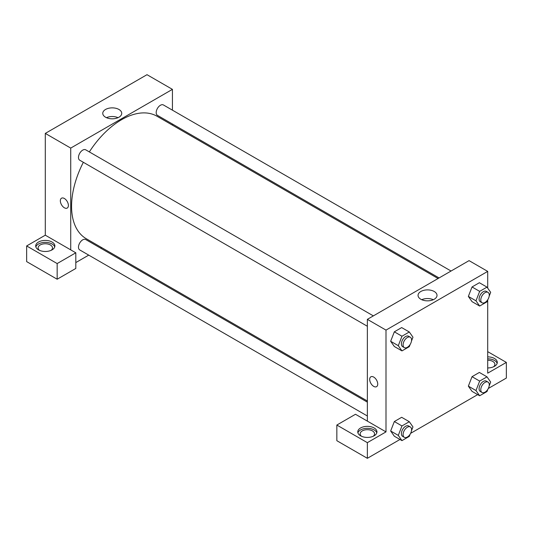 <?xml version="1.0" encoding="UTF-8"?>
<svg xmlns="http://www.w3.org/2000/svg" width="533" height="533" viewBox="0 0 533 533"><rect width="100%" height="100%" fill="white"/><g stroke="black" fill="none" stroke-linecap="round" stroke-linejoin="round"><path stroke-width="0.8" d="M26.65 245.946L26.65 261.61L57.164 279.225L57.164 263.562L26.65 245.946L45.298 235.186L45.298 133.403L147.001 74.687L172.425 89.364L172.425 110.164M38.516 242.035A9.587 5.537 180 0 1 48.963 240.836A9.587 5.537 180 0 1 54.886 245.946A9.587 5.537 180 0 1 45.298 251.483A9.587 5.537 180 0 1 35.704 245.946A9.587 5.537 180 0 1 38.516 242.035M45.298 235.186L75.806 252.802L57.164 263.562M54.732 246.926A9.587 5.537 0 0 0 48.163 242.622A9.587 5.537 0 0 0 38.516 243.994A9.587 5.537 0 0 0 35.858 246.926M39.482 250.35A7.189 4.151 180 0 1 38.103 247.905A7.189 4.151 180 0 1 42.547 244.074A7.189 4.151 180 0 1 50.382 244.973A7.189 4.151 180 0 1 52.487 247.905A7.189 4.151 180 0 1 51.108 250.35M75.806 252.802L75.806 268.459L57.164 279.225M172.425 124.002L172.425 125.148M118.952 117.213A9.481 5.477 180 0 1 108.619 118.399A9.481 5.477 180 0 1 102.769 113.342A9.481 5.477 180 0 1 112.25 107.866A9.481 5.477 180 0 1 121.731 113.342A9.481 5.477 180 0 1 118.952 117.213M70.722 249.864L70.722 148.087L45.298 133.403M70.722 148.087L172.425 89.364M118.053 117.673A9.481 5.477 0 0 0 106.447 117.673M101.71 247.632L100.717 248.205M88.731 255.127L75.806 262.589M61.522 198.203A5.696 3.285 -120 0 0 60.649 202.767A5.696 3.285 -120 0 0 64.366 207.783A5.696 3.285 60 0 1 60.649 202.767A5.696 3.285 60 0 1 61.522 198.203A5.696 3.285 60 0 1 67.211 201.487A5.696 3.285 60 0 1 67.211 208.063A5.696 3.285 60 0 1 64.366 207.783A5.696 3.285 -120 0 0 67.211 208.063M367.357 326.263L79.723 160.206A5.99 3.458 -60 0 1 79.723 153.284A5.99 3.458 -60 0 1 85.72 149.826L373.347 315.882M367.357 415.987L79.723 249.924A5.99 3.458 -60 0 1 79.723 243.008A5.99 3.458 -60 0 1 85.72 239.544L367.357 402.149M439.065 277.946L157.428 115.341A5.99 3.458 -60 0 1 157.428 108.426A5.99 3.458 -60 0 1 163.418 104.961L451.051 271.024M367.357 401.003L86.213 238.684A70.716 40.828 -60 0 1 83.348 162.292M89.337 151.912A70.716 40.828 -60 0 1 156.929 116.201L438.073 278.519M367.357 421.123L355.491 414.274L336.843 425.041L367.357 442.656L385.999 431.89L367.357 421.123L367.357 319.347L469.06 260.63L487.702 271.39L487.702 288.126M336.843 425.041L336.843 440.698L367.357 458.313L399.977 439.478M410.61 433.342L477.681 394.62M488.308 388.477L506.35 378.064L506.35 362.407L487.702 373.173L487.702 299.992M487.702 360.215A7.189 4.151 180 0 1 492.792 361.427A7.189 4.151 180 0 1 494.897 364.365A7.189 4.151 180 0 1 493.518 366.811M497.142 363.386A9.587 5.537 0 0 0 487.702 358.829M487.702 356.87A9.587 5.537 180 0 1 497.296 362.407A9.587 5.537 180 0 1 487.702 367.943M361.547 436.294A7.189 4.151 180 0 1 360.161 433.849A7.189 4.151 180 0 1 367.357 429.691A7.189 4.151 180 0 1 374.546 433.849A7.189 4.151 180 0 1 373.167 436.294M376.791 432.869A9.587 5.537 0 0 0 370.222 428.565A9.587 5.537 0 0 0 360.575 429.931A9.587 5.537 0 0 0 357.916 432.869M360.575 427.972A9.587 5.537 180 0 1 371.028 426.773A9.587 5.537 180 0 1 376.944 431.89A9.587 5.537 180 0 1 367.357 437.426A9.587 5.537 180 0 1 357.77 431.89A9.587 5.537 180 0 1 360.575 427.972M367.357 442.656L367.357 458.313M487.702 351.64L506.35 362.407M487.888 389.243L487.002 391.528L479.66 395.766L475.989 390.542L479.66 381.082L472.031 376.678L479.374 372.44L472.031 376.678L468.36 386.139L472.031 391.362L468.354 386.152M487.888 299.519L487.002 301.805L479.66 306.042L472.031 301.638L468.354 296.428M479.66 306.042L475.989 300.819L479.66 291.364L472.031 286.961L479.374 282.723L472.031 286.961L468.36 296.415L472.031 301.638M410.183 344.378L409.297 346.663L401.962 350.901L394.333 346.497L390.656 341.287L394.333 331.819L401.669 327.582L394.333 331.819L401.962 336.223L409.297 331.986L412.968 337.202L411.463 341.087M401.962 425.947L394.333 421.543L401.669 417.306L394.333 421.543L390.662 430.997L394.333 436.221L390.662 430.997L398.291 435.401L401.962 425.947L409.297 421.71L412.968 426.926L411.463 430.811M385.999 431.89L385.999 330.107L487.702 271.39M434.235 291.498A9.481 5.477 180 0 1 437.013 295.369A9.481 5.477 180 0 1 427.533 300.845A9.481 5.477 180 0 1 418.045 295.369A9.481 5.477 180 0 1 423.902 290.312A9.481 5.477 180 0 1 434.235 291.498M385.999 330.107L367.357 319.347M433.336 299.699A9.481 5.477 0 0 0 421.73 299.699M370.868 376.804A5.696 3.285 -120 0 0 369.995 381.361A5.696 3.285 -120 0 0 373.713 386.378A5.696 3.285 60 0 1 369.995 381.368A5.696 3.285 60 0 1 370.868 376.804A5.696 3.285 60 0 1 376.558 380.089A5.696 3.285 60 0 1 376.558 386.665A5.696 3.285 60 0 1 373.713 386.385A5.696 3.285 -120 0 0 376.558 386.665M401.962 350.901L398.291 345.677L401.962 336.223M410.323 337.229L408.624 336.25A5.99 3.458 120 0 0 404.007 337.855A5.99 3.458 120 0 0 401.396 343.892A5.99 3.458 120 0 0 402.635 346.63L404.327 347.609A5.99 3.458 120 0 0 410.323 344.151A5.99 3.458 120 0 0 410.323 337.229A5.99 3.458 120 0 0 405.706 338.835A5.99 3.458 120 0 0 403.088 344.871A5.99 3.458 120 0 0 404.327 347.609M394.333 346.497L390.662 341.28L398.291 345.677M409.297 331.986L401.669 327.582M479.66 291.364L487.002 287.127L490.673 292.344L489.161 296.228M488.021 292.37L486.329 291.391A5.99 3.458 120 0 0 481.712 292.997A5.99 3.458 120 0 0 479.094 299.026A5.99 3.458 120 0 0 480.333 301.771L482.032 302.751A5.99 3.458 120 0 0 488.021 299.293A5.99 3.458 120 0 0 488.021 292.37A5.99 3.458 120 0 0 483.404 293.976A5.99 3.458 120 0 0 480.786 300.006A5.99 3.458 120 0 0 482.032 302.751M475.989 300.819L468.36 296.415M487.002 287.127L479.374 282.723M410.183 434.102L409.297 436.387L401.962 440.624L398.291 435.401M410.323 426.953L408.624 425.974A5.99 3.458 120 0 0 404.007 427.579A5.99 3.458 120 0 0 401.396 433.609A5.99 3.458 120 0 0 402.635 436.354L404.327 437.333A5.99 3.458 120 0 0 410.323 433.875A5.99 3.458 120 0 0 410.323 426.953A5.99 3.458 120 0 0 405.706 428.559A5.99 3.458 120 0 0 403.088 434.588A5.99 3.458 120 0 0 404.327 437.333M401.962 440.624L394.333 436.221M409.297 421.71L401.669 417.306M479.66 381.082L487.002 376.844L490.673 382.068L489.161 385.952M488.021 382.094L486.329 381.115A5.99 3.458 120 0 0 481.712 382.721A5.99 3.458 120 0 0 479.094 388.75A5.99 3.458 120 0 0 480.333 391.495L482.032 392.475A5.99 3.458 120 0 0 488.021 389.01A5.99 3.458 120 0 0 488.021 382.094A5.99 3.458 120 0 0 483.404 383.7A5.99 3.458 120 0 0 480.786 389.73A5.99 3.458 120 0 0 482.032 392.475M479.66 395.766L472.031 391.362M475.989 390.542L468.36 386.139M487.002 376.844L479.374 372.44"/></g></svg>
